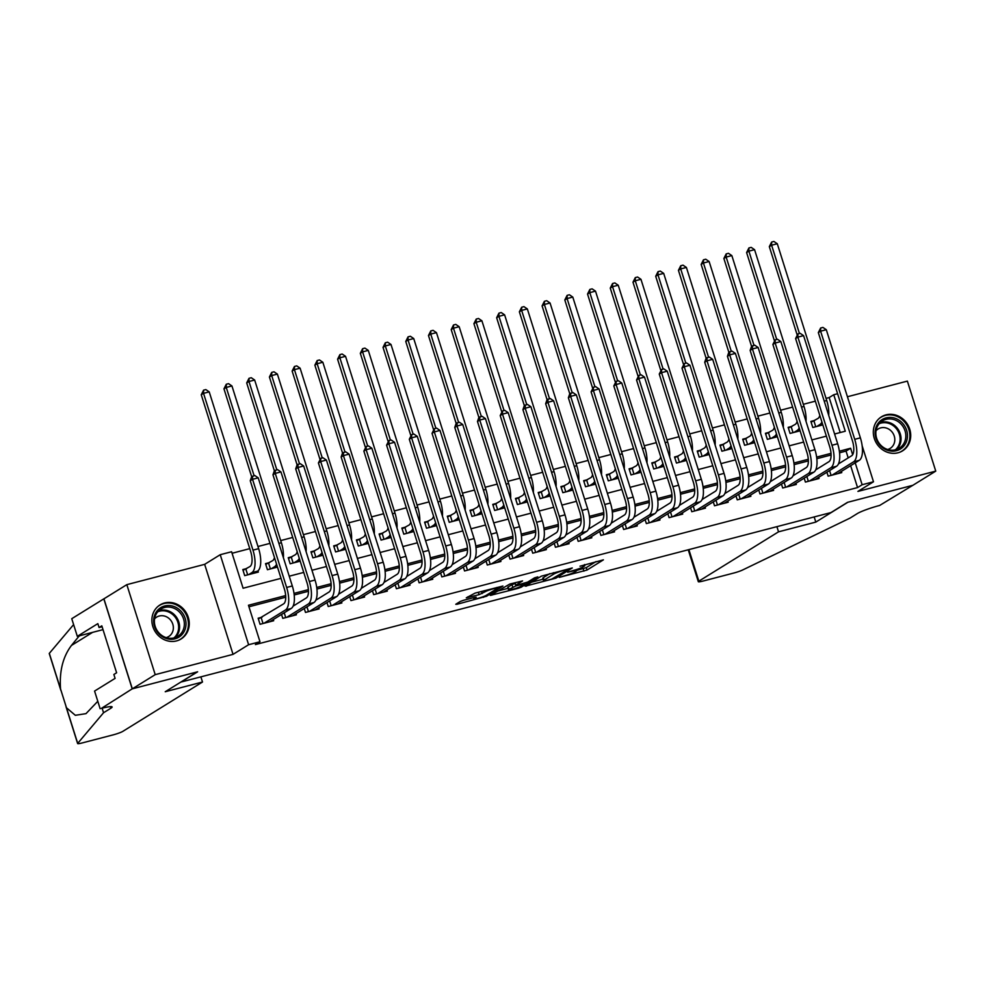 <?xml version="1.0" encoding="UTF-8"?>
<svg xmlns="http://www.w3.org/2000/svg" width="985" height="985" viewBox="0 0 985 985"><rect width="100%" height="100%" fill="white"/><g stroke="black" fill="none" stroke-linecap="round" stroke-linejoin="round"><path stroke-width="1.48" d="M559.271 577.382L587.035 570.044L603.399 559.849L580.005 566.203A8.065 0.911 162.5 0 1 584.807 565.562A8.065 0.911 162.5 0 1 584.265 566.129L582.911 566.966A8.065 0.911 162.5 0 1 572.901 570.598L567.643 572.199L571.632 571.386A8.065 0.911 162.5 0 1 576.447 570.746A8.065 0.911 162.5 0 1 575.893 571.3L574.55 572.137A8.065 0.911 162.5 0 1 564.528 575.782L559.271 577.382M176.549 640.915A20.02 18.173 58.2 0 0 181.105 638.97A20.02 18.173 58.2 0 0 187.31 614.788A20.02 18.173 58.2 0 0 164.581 602.968A20.02 18.173 58.2 0 0 160.026 604.925A20.02 18.173 58.2 0 0 153.82 629.107A20.02 18.173 58.2 0 0 176.549 640.915M898 452.792A20.02 18.173 58.2 0 0 902.568 450.847A20.02 18.173 58.2 0 0 908.761 426.665A20.02 18.173 58.2 0 0 886.032 414.845A20.02 18.173 58.2 0 0 881.476 416.803A20.02 18.173 58.2 0 0 875.271 440.985A20.02 18.173 58.2 0 0 898 452.792M463.442 600.321L460.315 601.453L455.772 604.273L457.102 604.248L486.553 596.245L502.916 586.05L475.09 593.105L466.299 597.821L479.067 594.681L484.915 591.862A6.735 0.763 162.5 0 1 491.995 589.165A6.735 0.763 162.5 0 1 497.314 588.279A6.735 0.763 162.5 0 1 496.859 588.747L486.196 595.346A6.735 0.763 162.5 0 1 479.116 598.03A6.735 0.763 162.5 0 1 473.797 598.929A6.735 0.763 162.5 0 1 474.265 598.461L476.211 597.181L474.708 597.378L463.442 600.321M132.31 688.835L103.93 598.818L126.831 584.647L155.211 674.651L132.31 688.835L197.64 671.795L181.154 682.002L831.032 512.545L847.519 502.338L912.849 485.31L935.75 471.125L857.923 491.416L873.498 481.776L862.134 484.743L857.553 487.575L255.398 644.584L259.978 641.752L248.614 644.719L220.234 554.703L231.598 551.748L243.098 588.23L281.021 578.343M155.211 674.651L233.039 654.36L248.614 644.719M525.14 586.186L555.922 578.158L572.285 567.963L541.331 576.163L525.14 586.186M518.11 588.34L490.284 595.408L509.774 584.068L522.542 580.928L515.808 585.164L517.137 585.139L527.738 582.061L534.572 577.826L537.81 576.89L521.237 587.195L518.11 588.34L517.888 587.626M935.75 471.125L907.37 381.109L847.432 396.746M246.779 568.517L242.802 569.552L244.711 575.634L258.353 572.076L257.959 570.844M269.496 562.583L265.519 563.629L267.44 569.712L277.475 567.089M292.225 556.66L288.248 557.695L290.169 563.777L300.203 561.167M314.941 550.738L310.964 551.772L312.885 557.855L322.92 555.244M337.67 544.816L333.693 545.85L335.614 551.932L345.649 549.31M360.387 538.894L356.41 539.928L358.331 546.01L368.365 543.388M383.116 532.959L379.139 534.005L381.06 540.088L391.094 537.465M405.832 527.037L401.855 528.071L403.776 534.153L413.811 531.543M428.561 521.114L424.584 522.149L426.505 528.231L436.54 525.621M451.278 515.192L447.313 516.226L449.222 522.309L459.256 519.686M474.007 509.257L470.03 510.304L471.95 516.386L481.985 513.764M496.736 503.335L492.759 504.369L494.667 510.452L504.702 507.841M519.452 497.413L515.475 498.447L517.396 504.529L527.431 501.919M542.181 491.49L538.204 492.525L540.112 498.607L550.147 495.984M564.898 485.568L560.921 486.602L562.841 492.685L572.876 490.062M587.626 479.633L583.649 480.68L585.558 486.75L595.605 484.14M610.343 473.711L606.366 474.745L608.287 480.828L618.321 478.217M633.072 467.789L629.095 468.823L631.003 474.905L641.05 472.283M655.788 461.866L651.811 462.901L653.732 468.983L663.767 466.361M678.517 455.932L674.54 456.978L676.461 463.061L686.496 460.438M701.234 450.01L697.257 451.044L699.178 457.126L709.212 454.516M723.963 444.087L719.986 445.121L721.907 451.204L731.941 448.594M746.679 438.165L742.702 439.199L744.623 445.282L754.658 442.659M769.408 432.23L765.431 433.277L767.352 439.359L777.387 436.737M792.125 426.308L788.148 427.342L790.068 433.425L800.103 430.814M826.895 472.246L828.139 476.161L841.769 472.603L841.387 471.409M804.179 478.168L805.41 482.084L819.04 478.525L818.67 477.331M781.45 484.091L782.693 488.006L796.323 484.448L795.942 483.266M758.733 490.013L759.964 493.928L773.594 490.382L773.225 489.188M736.004 495.935L737.248 499.863L750.878 496.305L750.496 495.11M713.288 501.87L714.519 505.785L728.149 502.227L727.78 501.033M690.559 507.792L691.79 511.707L705.432 508.149L705.051 506.967M667.842 513.714L669.074 517.63L682.703 514.084L682.334 512.889M645.113 519.637L646.345 523.564L659.987 520.006L659.605 518.812M622.397 525.571L623.628 529.487L637.258 525.928L636.889 524.734M599.668 531.494L600.899 535.409L614.541 531.851L614.16 530.656M576.939 537.416L578.183 541.331L591.813 537.785L591.443 536.591M554.223 543.338L555.454 547.266L569.096 543.708L568.714 542.513M531.494 549.273L532.737 553.188L546.367 549.63L545.998 548.436M508.777 555.195L510.008 559.111L523.651 555.552L523.269 554.358M486.048 561.118L487.292 565.033L500.922 561.475L500.54 560.293M463.332 567.04L464.563 570.955L478.193 567.409L477.823 566.215M440.603 572.962L441.846 576.89L455.476 573.332L455.095 572.137M417.886 578.897L419.117 582.812L432.747 579.254L432.378 578.06M395.157 584.819L396.401 588.735L410.031 585.176L409.649 583.994M372.441 590.741L373.672 594.657L387.302 591.111L386.933 589.916M349.712 596.664L350.956 600.591L364.585 597.033L364.204 595.839M326.995 602.598L328.227 606.514L341.857 602.955L341.487 601.761M304.267 608.521L305.498 612.436L319.14 608.878L318.758 607.683M281.55 614.443L282.781 618.358L296.411 614.812L296.042 613.618M857.553 487.575L850.646 465.683M848.196 457.89L846.053 451.081L839.552 452.78M831.094 454.984L816.836 458.702M808.365 460.906L794.107 464.625M785.648 466.841L771.39 470.547M762.919 472.763L748.662 476.481M740.203 478.685L725.945 482.404M717.474 484.608L703.216 488.326M694.745 490.53L680.5 494.248M672.029 496.465L657.771 500.183M649.3 502.387L635.054 506.105M626.583 508.309L612.325 512.028M603.854 514.232L589.609 517.95M581.138 520.166L566.88 523.872M558.409 526.088L544.163 529.807M535.692 532.011L521.434 535.729M512.963 537.933L498.718 541.652M490.247 543.855L475.989 547.574M467.518 549.79L453.26 553.508M444.801 555.712L430.543 559.431M422.072 561.635L407.815 565.353M399.356 567.557L385.098 571.275M376.627 573.492L362.369 577.21M353.91 579.414L339.653 583.132M331.182 585.336L316.924 589.055M308.453 591.259L294.207 594.977M285.736 597.193L248.946 606.785M262.121 617.164L258.144 618.211L260.052 624.281L273.695 620.735L273.313 619.54M840.205 432.538L829.173 397.558L826.046 398.383M815.346 401.166L803.329 404.306M792.63 407.088L780.6 410.228M769.901 413.023L757.884 416.15M747.184 418.945L735.155 422.085M724.455 424.867L712.438 428.007M701.739 430.79L689.709 433.929M679.01 436.724L666.993 439.852M656.293 442.647L644.264 445.774M633.564 448.569L621.547 451.709M610.848 454.491L598.818 457.631M588.119 460.426L576.102 463.553M565.402 466.348L553.373 469.476M542.673 472.271L530.656 475.41M519.957 478.193L507.928 481.333M497.228 484.115L485.199 487.255M474.511 490.05L462.482 493.177M451.783 495.972L439.753 499.112M429.054 501.894L417.037 505.034M406.337 507.817L394.308 510.956M383.608 513.751L371.591 516.879M360.892 519.674L348.862 522.801M338.163 525.596L326.146 528.736M315.446 531.518L303.417 534.658M292.717 537.441L280.7 540.58M270.001 543.375L257.971 546.503M249.759 548.645L232.066 553.262M814.854 420.386L810.877 421.42L812.797 427.502L822.832 424.892M233.039 654.36L204.658 564.343L126.831 584.647M204.658 564.343L220.234 554.703M829.173 397.558L833.753 394.726L837.595 393.729M285.662 595.568L248.466 605.258L259.978 641.752M852.665 454.701L850.634 448.249L839.368 451.192M831.02 453.359L816.639 457.114M808.291 459.281L793.91 463.036M785.574 465.215L771.193 468.958M762.846 471.138L748.465 474.881M740.129 477.06L725.748 480.815M717.4 482.982L703.019 486.738M694.684 488.917L680.303 492.66M671.955 494.839L657.574 498.582M649.238 500.762L634.857 504.517M626.509 506.684L612.128 510.439M603.793 512.606L589.412 516.362M581.064 518.541L566.683 522.284M558.347 524.463L543.966 528.206M535.618 530.386L521.237 534.141M512.902 536.308L498.521 540.063M490.173 542.242L475.792 545.986M467.444 548.165L453.075 551.908M444.727 554.087L430.346 557.842M421.999 560.009L407.618 563.765M399.282 565.944L384.901 569.687M376.553 571.866L362.172 575.609M353.837 577.789L339.456 581.544M331.108 583.711L316.727 587.466M308.391 589.633L294.01 593.389M862.134 484.743L855.226 462.839M862.158 445.823L873.498 481.776M834.591 434.003L845.265 431.221L833.753 394.726M289.233 576.2L303.749 572.42M311.962 570.278L326.466 566.498M334.678 564.356L349.195 560.576M357.407 558.433L371.911 554.641M380.124 552.499L394.64 548.719M402.853 546.577L417.369 542.797M425.569 540.654L440.086 536.874M448.298 534.732L462.815 530.94M471.015 528.81L485.531 525.017M493.744 522.875L508.26 519.095M516.46 516.953L530.977 513.173M539.189 511.03L553.705 507.238M561.906 505.108L576.422 501.316M584.634 499.173L599.151 495.393M607.363 493.251L621.867 489.471M630.08 487.329L644.596 483.549M652.809 481.406L667.313 477.614M675.525 475.472L690.042 471.692M698.254 469.55L712.758 465.77M720.971 463.627L735.487 459.847M743.7 457.705L758.204 453.913M766.416 451.783L780.933 447.99M789.145 445.848L803.662 442.068M811.862 439.926L826.378 436.146M846.053 451.081L850.634 448.249M576.373 570.512L586.272 567.606L596.011 561.585M531.592 582.197L543.092 579.192M551.6 579.155L568 569.564L563.826 570.426A8.065 0.911 162.5 0 0 553.816 574.07L544.102 580.079A8.065 0.911 162.5 0 0 543.548 580.645A8.065 0.911 162.5 0 0 548.362 579.993L551.6 579.155M543.548 580.645L542.784 578.207A8.065 0.911 162.5 0 1 543.338 577.641L549.839 573.615M508.051 588.328L496.908 591.234M515.155 582.664L515.635 585.349M508.531 589.855L507.767 587.429A6.735 0.763 162.5 0 1 508.223 586.949L508.999 589.387A6.735 0.763 162.5 0 0 508.531 589.855A6.735 0.763 162.5 0 0 513.85 588.968A6.735 0.763 162.5 0 0 520.93 586.272L521.237 587.195M524.66 583.182L520.93 586.272M524.857 583.773L515.881 585.927L508.999 589.387M515.057 583.502L511.978 584.634L512.742 587.06M508.223 586.949L511.978 584.634M811.123 422.196L818.018 418.428A12.842 5.184 -104.6 0 0 819.803 415.301M821.921 421.986A19.257 7.782 75.4 0 1 819.926 424.51L816.774 426.468M797.025 334.481L769.322 246.644L771.637 242.039L773.902 241.448L777.288 243.738L826.723 400.526A19.257 7.782 75.4 0 1 828.73 415.436M777.288 243.738L771.612 245.228L799.451 333.533M771.637 242.039L771.612 245.228L769.322 246.644M813.93 420.952L815.752 426.739M838.457 463.923L851.68 455.735A12.842 5.184 -104.6 0 0 852.419 440.738L818.326 332.61L820.64 328.005L822.906 327.414L826.292 329.704L860.385 437.845A19.257 7.782 75.4 0 1 859.277 460.34L837.792 473.637M826.292 329.704L820.616 331.194L854.709 439.322A19.257 7.782 75.4 0 1 853.589 461.817L832.116 475.127M820.64 328.005L820.616 331.194L818.326 332.61M829.579 470.584L831.094 475.386M879.137 422.06A17.324 15.723 -121.8 0 1 901.977 422.602A17.324 15.723 -121.8 0 1 903.442 446.5A17.324 15.723 -121.8 0 1 880.59 445.946A17.324 15.723 -121.8 0 1 879.137 422.06M902.088 445.873A16.043 14.566 58.2 0 0 902.063 425.249A16.043 14.566 58.2 0 0 882.388 420.915A16.043 14.566 58.2 0 0 879.58 423.242A16.043 14.566 58.2 0 0 879.605 443.866A16.043 14.566 58.2 0 0 899.28 448.2A16.043 14.566 58.2 0 0 902.088 445.873M887.633 449.505A11.426 10.367 58.2 0 0 890.157 448.409A11.426 10.367 58.2 0 0 892.151 446.759A11.426 10.367 58.2 0 0 892.139 432.07A11.426 10.367 58.2 0 0 878.128 428.992A11.426 10.367 58.2 0 0 876.133 430.642A11.426 10.367 58.2 0 0 876.034 430.753M899.982 452.152A19.897 18.062 58.2 0 0 901.767 451.192A19.897 18.062 58.2 0 0 905.24 448.31A19.897 18.062 58.2 0 0 905.215 422.725A19.897 18.062 58.2 0 0 880.812 417.357A19.897 18.062 58.2 0 0 879.162 418.526M157.674 610.183A17.324 15.723 -121.8 0 1 180.526 610.725A17.324 15.723 -121.8 0 1 181.979 634.623A17.324 15.723 -121.8 0 1 159.139 634.069A17.324 15.723 -121.8 0 1 157.674 610.183M180.624 633.995A16.043 14.566 58.2 0 0 180.6 613.372A16.043 14.566 58.2 0 0 160.924 609.038A16.043 14.566 58.2 0 0 158.117 611.365A16.043 14.566 58.2 0 0 158.142 631.988A16.043 14.566 58.2 0 0 177.817 636.322A16.043 14.566 58.2 0 0 180.624 633.995M166.182 637.627A11.426 10.367 58.2 0 0 168.694 636.532A11.426 10.367 58.2 0 0 170.7 634.882A11.426 10.367 58.2 0 0 170.676 620.193A11.426 10.367 58.2 0 0 156.677 617.115A11.426 10.367 58.2 0 0 154.67 618.765A11.426 10.367 58.2 0 0 154.571 618.875M178.519 640.275A19.897 18.062 58.2 0 0 180.304 639.314A19.897 18.062 58.2 0 0 183.789 636.433A19.897 18.062 58.2 0 0 183.752 610.848A19.897 18.062 58.2 0 0 159.361 605.479A19.897 18.062 58.2 0 0 157.711 606.649M912.96 485.273L847.863 502.252L815.802 522.099L778.532 531.826L698.845 581.162A7.708 0.874 162.5 0 0 698.316 581.704A7.708 0.874 162.5 0 0 702.908 581.088L733.923 572.999A7.708 0.874 162.5 0 0 742.628 569.983L850.006 518.11L857.332 513.567A17.976 2.032 -17.5 0 1 879.654 505.453L912.947 485.236M815.802 522.099L814.176 516.94M778.532 531.826L776.906 526.667M202.504 682.026L122.805 731.375A7.708 0.874 162.5 0 1 113.25 734.847L82.223 742.936A7.708 0.874 162.5 0 1 77.63 743.552A7.708 0.874 162.5 0 1 77.704 743.367L103.548 712.746L110.886 708.215A17.976 2.032 162.5 0 0 112.118 706.959A17.976 2.032 162.5 0 0 101.381 708.387L132.199 688.86L197.296 671.881L165.234 691.741L202.504 682.026L200.878 676.867M102.12 708.203L103.548 712.746M79.293 635.83L71.449 645.446C62.905 656.798 59.272 671.29 60.541 688.946L66.475 707.772L75.328 715.295L85.99 713.645L97.798 701.283M80.081 635.62L79.366 636.064M60.861 690.362L49.25 653.535A7.708 0.874 -17.5 0 1 49.324 653.363L73.616 624.588M132.199 688.86L103.819 598.855L71.757 618.703L77.322 636.347L97.835 623.64L99.066 627.531L102.095 626.743M100.138 708.72L94.572 691.076L115.097 678.37L113.866 674.479L116.612 672.78L101.812 625.832L99.066 627.531M77.322 636.347L103.019 629.637M788.394 428.118L795.289 424.35A12.842 5.184 -104.6 0 0 797.087 421.223M799.192 427.921A19.257 7.782 75.4 0 1 797.21 430.433L794.045 432.39M774.296 340.404L746.605 252.566L748.908 247.961L751.186 247.37L754.572 249.673L804.006 406.46A19.257 7.782 75.4 0 1 806.013 421.358M754.572 249.673L748.895 251.15L776.734 339.456M748.908 247.961L748.895 251.15L746.605 252.566M791.214 426.887L793.024 432.661M765.677 434.04L772.572 430.285A12.842 5.184 -104.6 0 0 774.358 427.158M776.476 433.843A19.257 7.782 75.4 0 1 774.481 436.355L771.329 438.313M770.282 481.702L783.506 473.514A12.842 5.184 -104.6 0 0 784.245 458.517L750.151 350.377L751.555 346.351L723.876 258.489L726.191 253.896L728.457 253.305L731.843 255.595L781.277 412.383A19.257 7.782 75.4 0 1 783.284 427.293M731.843 255.595L726.167 257.073L754.005 345.378M726.191 253.896L726.167 257.073L723.876 258.489M768.485 432.809L770.307 438.584M742.949 439.963L749.844 436.207A12.842 5.184 -104.6 0 0 751.641 433.08M753.747 439.766A19.257 7.782 75.4 0 1 751.764 442.29L748.6 444.247M747.566 487.624L760.777 479.436A12.842 5.184 -104.6 0 0 761.528 464.44L727.435 356.311L728.826 352.273L701.16 264.423L703.462 259.818L705.74 259.227L709.126 261.517L758.561 418.305A19.257 7.782 75.4 0 1 760.568 433.215M709.126 261.517L703.438 262.995L731.289 351.3M703.462 259.818L703.438 262.995L701.16 264.423M745.756 438.731L747.578 444.506M720.232 445.897L727.115 442.13A12.842 5.184 -104.6 0 0 728.912 439.002M731.03 445.688A19.257 7.782 75.4 0 1 729.035 448.212L725.883 450.17M724.837 493.547L738.061 485.359A12.842 5.184 -104.6 0 0 738.799 470.362L704.706 362.234L706.11 358.195L678.431 270.346L680.746 265.741L683.011 265.15L686.397 267.44L735.832 424.227A19.257 7.782 75.4 0 1 737.839 439.138M686.397 267.44L680.721 268.93L708.56 357.235M680.746 265.741L680.721 268.93L678.431 270.346M723.039 444.654L724.861 450.428M815.728 469.845L828.951 461.669A12.842 5.184 -104.6 0 0 829.69 446.661L795.597 338.532L797.912 333.927L800.189 333.336L803.575 335.626L837.669 443.767A19.257 7.782 75.4 0 1 836.548 466.262L815.063 479.56M803.575 335.626L797.887 337.116L831.98 445.245A19.257 7.782 75.4 0 1 830.872 467.752L809.387 481.049M797.912 333.927L797.887 337.116L795.597 338.532M806.85 476.506L808.365 481.308M793.011 475.78L806.222 467.592A12.842 5.184 -104.6 0 0 806.974 452.595L772.88 344.454L775.183 339.862L777.461 339.259L780.846 341.561L814.94 449.689A19.257 7.782 75.4 0 1 813.832 472.184L792.346 485.494M780.846 341.561L775.17 343.039L809.264 451.167A19.257 7.782 75.4 0 1 808.143 473.674L786.67 486.972M775.183 339.862L775.17 343.039L772.88 344.454M784.134 482.428L785.648 487.243M751.555 346.351L754.744 345.193L758.13 347.483L792.223 455.612A19.257 7.782 75.4 0 1 791.103 478.119L769.617 491.416M758.13 347.483L752.442 348.961L786.535 457.102A19.257 7.782 75.4 0 1 785.427 479.596L763.941 492.894M752.466 345.784L752.442 348.961L750.151 350.377M761.405 488.363L762.919 493.165M728.826 352.273L732.015 351.116L735.401 353.406L769.494 461.546A19.257 7.782 75.4 0 1 768.386 484.041L746.901 497.339M735.401 353.406L729.725 354.883L763.818 463.024A19.257 7.782 75.4 0 1 762.698 485.519L741.212 498.816M729.737 351.707L729.725 354.883L727.435 356.311M738.688 494.285L740.203 499.087M697.503 451.819L704.398 448.052A12.842 5.184 -104.6 0 0 706.196 444.925M708.301 451.623A19.257 7.782 75.4 0 1 706.319 454.134L703.155 456.092M683.405 364.105L655.702 276.268L658.017 271.663L660.295 271.072L663.681 273.362L713.115 430.162A19.257 7.782 75.4 0 1 715.122 445.06M663.681 273.362L657.992 274.852L685.843 363.157M658.017 271.663L657.992 274.852L655.702 276.268M700.31 450.588L702.133 456.363M706.11 358.195L709.286 357.038L712.684 359.328L746.778 467.469A19.257 7.782 75.4 0 1 745.657 489.964L724.172 503.261M712.684 359.328L706.996 360.818L741.089 468.946A19.257 7.782 75.4 0 1 739.981 491.441L718.496 504.751M707.021 357.629L706.996 360.818L704.706 362.234M715.96 500.208L717.474 505.01M674.787 457.742L681.669 453.974A12.842 5.184 -104.6 0 0 683.467 450.859M685.585 457.545A19.257 7.782 75.4 0 1 683.59 460.057L680.426 462.014M660.676 370.04L632.986 282.19L635.3 277.598L637.566 277.007L640.952 279.297L690.386 436.084A19.257 7.782 75.4 0 1 692.393 450.995M640.952 279.297L635.276 280.774L663.114 369.079M635.3 277.598L635.276 280.774L632.986 282.19M677.594 456.511L679.416 462.285M702.12 499.481L715.332 491.293A12.842 5.184 -104.6 0 0 716.083 476.284L681.989 368.156L684.292 363.551L686.57 362.96L689.956 365.263L724.049 473.391A19.257 7.782 75.4 0 1 722.928 495.886L701.455 509.196M689.956 365.263L684.279 366.74L718.373 474.868A19.257 7.782 75.4 0 1 717.252 497.376L695.767 510.673M684.292 363.551L684.279 366.74L681.989 368.156M693.243 506.13L694.757 510.932M652.058 463.664L658.953 459.909A12.842 5.184 -104.6 0 0 660.75 456.781M662.856 463.467A19.257 7.782 75.4 0 1 660.873 465.991L657.709 467.949M637.96 375.962L610.257 288.113L612.571 283.52L614.849 282.929L618.235 285.219L667.67 442.006A19.257 7.782 75.4 0 1 669.677 456.917M618.235 285.219L612.547 286.697L640.398 375.002M612.571 283.52L612.547 286.697L610.257 288.113M654.865 462.433L656.687 468.207M679.391 505.404L692.615 497.216A12.842 5.184 -104.6 0 0 693.354 482.219L659.261 374.078L661.575 369.486L663.841 368.895L667.239 371.185L701.332 479.313A19.257 7.782 75.4 0 1 700.212 501.821L678.727 515.118M667.239 371.185L661.551 372.662L695.644 480.803A19.257 7.782 75.4 0 1 694.536 503.298L673.05 516.596M661.575 369.486L661.551 372.662L659.261 374.078M670.514 512.052L672.029 516.866M629.329 469.599L636.224 465.831A12.842 5.184 -104.6 0 0 638.021 462.704M640.127 469.389A19.257 7.782 75.4 0 1 638.145 471.913L634.98 473.871M615.231 381.885L587.54 294.047L589.843 289.442L592.12 288.851L595.506 291.141L644.941 447.929A19.257 7.782 75.4 0 1 646.948 462.839M595.506 291.141L589.83 292.619L617.669 380.924M589.843 289.442L589.83 292.619L587.54 294.047M632.148 468.355L633.971 474.13M656.675 511.326L669.886 503.138A12.842 5.184 -104.6 0 0 670.637 488.141L636.544 380.013L638.846 375.408L641.124 374.817L644.51 377.107L678.603 485.236A19.257 7.782 75.4 0 1 677.483 507.743L656.01 521.04M644.51 377.107L638.834 378.585L672.927 486.725A19.257 7.782 75.4 0 1 671.807 509.22L650.322 522.518M638.846 375.408L638.834 378.585L636.544 380.013M647.798 517.987L649.312 522.789M606.612 475.521L613.507 471.753A12.842 5.184 -104.6 0 0 615.305 468.626M617.41 475.324A19.257 7.782 75.4 0 1 615.428 477.836L612.264 479.793M592.514 387.807L564.811 299.969L567.126 295.365L569.404 294.774L572.79 297.064L622.225 453.851A19.257 7.782 75.4 0 1 624.231 468.762M572.79 297.064L567.101 298.553L594.952 386.859M567.126 295.365L567.101 298.553L564.811 299.969M609.419 474.277L611.242 480.064M633.946 517.248L647.17 509.06A12.842 5.184 -104.6 0 0 647.908 494.064L613.815 385.935L616.13 381.33L618.395 380.739L621.794 383.03L655.887 491.17A19.257 7.782 75.4 0 1 654.766 513.665L633.281 526.963M621.794 383.03L616.105 384.519L650.199 492.648A19.257 7.782 75.4 0 1 649.078 515.143L627.605 528.452M616.13 381.33L616.105 384.519L613.815 385.935M625.069 523.909L626.583 528.711M583.883 481.443L590.778 477.676A12.842 5.184 -104.6 0 0 592.576 474.548M594.681 481.246A19.257 7.782 75.4 0 1 592.699 483.758L589.535 485.716M588.501 529.105L601.724 520.917A12.842 5.184 -104.6 0 0 602.463 505.921L568.37 397.78L569.761 393.754L542.095 305.892L544.397 301.299L546.675 300.696L550.061 302.998L599.496 459.786A19.257 7.782 75.4 0 1 601.503 474.684M550.061 302.998L544.385 304.476L572.223 392.781M544.397 301.299L544.385 304.476L542.095 305.892M586.703 480.212L588.525 485.987M611.229 523.17L624.441 514.995A12.842 5.184 -104.6 0 0 625.192 499.986L591.098 391.858L593.401 387.253L595.679 386.662L599.065 388.952L633.158 497.093A19.257 7.782 75.4 0 1 632.038 519.587L610.565 532.897M599.065 388.952L593.389 390.442L627.482 498.57A19.257 7.782 75.4 0 1 626.361 521.077L604.876 534.375M593.401 387.253L593.389 390.442L591.098 391.858M602.352 529.832L603.867 534.633M561.167 487.366L568.062 483.61A12.842 5.184 -104.6 0 0 569.859 480.483M571.965 487.169A19.257 7.782 75.4 0 1 569.983 489.693L566.818 491.638M565.772 535.027L578.995 526.84A12.842 5.184 -104.6 0 0 579.746 511.843L545.653 403.702L547.044 399.676L519.366 311.814L521.681 307.221L523.946 306.63L527.344 308.921L576.779 465.708A19.257 7.782 75.4 0 1 578.786 480.618M527.344 308.921L521.656 310.398L549.507 398.703M521.681 307.221L521.656 310.398L519.366 311.814M563.974 486.134L565.796 491.909M569.761 393.754L572.95 392.584L576.336 394.887L610.441 503.015A19.257 7.782 75.4 0 1 609.321 525.51L587.836 538.82M576.336 394.887L570.66 396.364L604.753 504.492A19.257 7.782 75.4 0 1 603.633 527L582.16 540.297M570.684 393.187L570.66 396.364L568.37 397.78M579.623 535.754L581.138 540.568M538.438 493.3L545.333 489.533A12.842 5.184 -104.6 0 0 547.131 486.405M549.236 493.091A19.257 7.782 75.4 0 1 547.254 495.615L544.089 497.573M543.055 540.95L556.279 532.762A12.842 5.184 -104.6 0 0 557.017 517.765L522.924 409.637L524.315 405.598L496.649 317.749L498.952 313.144L501.23 312.553L504.615 314.843L554.05 471.63A19.257 7.782 75.4 0 1 556.057 486.541M504.615 314.843L498.939 316.32L526.778 404.626M498.952 313.144L498.939 316.32L496.649 317.749M541.258 492.057L543.08 497.831M547.044 399.676L550.233 398.519L553.619 400.809L587.713 508.937A19.257 7.782 75.4 0 1 586.592 531.444L565.119 544.742M553.619 400.809L547.943 402.286L582.037 510.427A19.257 7.782 75.4 0 1 580.916 532.922L559.431 546.219M547.956 399.11L547.943 402.286L545.653 403.702M556.907 541.688L558.421 546.49M515.721 499.223L522.616 495.455A12.842 5.184 -104.6 0 0 524.414 492.328M526.519 499.013A19.257 7.782 75.4 0 1 524.525 501.537L521.373 503.495M501.624 411.508L473.92 323.671L476.235 319.066L478.501 318.475L481.899 320.765L531.334 477.553A19.257 7.782 75.4 0 1 533.341 492.463M481.899 320.765L476.211 322.255L504.061 410.56M476.235 319.066L476.211 322.255L473.92 323.671M518.529 497.979L520.351 503.754M524.315 405.598L527.504 404.441L530.89 406.731L564.996 514.872A19.257 7.782 75.4 0 1 563.876 537.367L542.39 550.664M530.89 406.731L525.214 408.209L559.308 516.349A19.257 7.782 75.4 0 1 558.187 538.844L536.714 552.154M525.239 405.032L525.214 408.209L522.924 409.637M534.178 547.611L535.692 552.413M492.992 505.145L499.887 501.377A12.842 5.184 -104.6 0 0 501.685 498.25M503.791 504.948A19.257 7.782 75.4 0 1 501.808 507.46L498.644 509.417M497.61 552.807L510.833 544.619A12.842 5.184 -104.6 0 0 511.572 529.622L477.479 421.481L478.87 417.455L451.204 329.593L453.506 324.988L455.784 324.397L459.17 326.7L508.605 483.487A19.257 7.782 75.4 0 1 510.612 498.385M459.17 326.7L453.494 328.177L481.333 416.483M453.506 324.988L453.494 328.177L451.204 329.593M495.812 503.914L497.634 509.688M520.326 546.872L533.55 538.697A12.842 5.184 -104.6 0 0 534.301 523.688L500.208 415.559L502.51 410.954L504.788 410.363L508.174 412.653L542.267 520.794A19.257 7.782 75.4 0 1 541.147 543.289L519.674 556.587M508.174 412.653L502.498 414.143L536.591 522.272A19.257 7.782 75.4 0 1 535.471 544.767L513.985 558.076M502.51 410.954L502.498 414.143L500.208 415.559M511.449 553.533L512.976 558.335M470.276 511.067L477.171 507.312A12.842 5.184 -104.6 0 0 478.956 504.185M481.074 510.87A19.257 7.782 75.4 0 1 479.079 513.382L475.927 515.34M474.881 558.729L488.104 550.541A12.842 5.184 -104.6 0 0 488.856 535.544L454.75 427.404L456.154 423.378L428.475 335.516L430.79 330.923L433.055 330.332L436.454 332.622L485.888 489.41A19.257 7.782 75.4 0 1 487.895 504.32M436.454 332.622L430.765 334.1L458.604 422.405M430.79 330.923L430.765 334.1L428.475 335.516M473.083 509.836L474.905 515.611M478.87 417.455L482.059 416.286L485.445 418.588L519.538 526.716A19.257 7.782 75.4 0 1 518.43 549.211L496.945 562.521M485.445 418.588L479.769 420.066L513.862 528.194A19.257 7.782 75.4 0 1 512.742 550.701L491.269 563.999M479.793 416.889L479.769 420.066L477.479 421.481M488.732 559.455L490.247 564.27M447.547 516.99L454.442 513.234A12.842 5.184 -104.6 0 0 456.24 510.107M458.345 516.793A19.257 7.782 75.4 0 1 456.363 519.317L453.198 521.274M433.449 429.288L405.758 341.438L408.061 336.845L410.339 336.254L413.725 338.544L463.159 495.332A19.257 7.782 75.4 0 1 465.166 510.242M413.725 338.544L408.049 340.022L435.887 428.327M408.061 336.845L408.049 340.022L405.758 341.438M450.367 515.758L452.189 521.533M456.154 423.378L459.342 422.22L462.728 424.51L496.822 532.639A19.257 7.782 75.4 0 1 495.701 555.146L474.228 568.443M462.728 424.51L457.04 425.988L491.146 534.129A19.257 7.782 75.4 0 1 490.025 556.623L468.54 569.921M457.065 422.811L457.04 425.988L454.75 427.404M466.004 565.378L467.518 570.192M424.831 522.924L431.725 519.157A12.842 5.184 -104.6 0 0 433.511 516.029M435.629 522.715A19.257 7.782 75.4 0 1 433.634 525.239L430.482 527.197M410.733 435.21L383.03 347.373L385.344 342.768L387.61 342.177L390.996 344.467L440.443 501.254A19.257 7.782 75.4 0 1 442.437 516.165M390.996 344.467L385.32 345.957L413.158 434.262M385.344 342.768L385.32 345.957L383.03 347.373M427.638 521.681L429.46 527.455M452.164 564.651L465.388 556.463A12.842 5.184 -104.6 0 0 466.127 541.467L432.033 433.338L434.348 428.734L436.614 428.143L440 430.433L474.093 538.573A19.257 7.782 75.4 0 1 472.985 561.068L451.499 574.366M440 430.433L434.323 431.91L468.417 540.051A19.257 7.782 75.4 0 1 467.296 562.546L445.823 575.843M434.348 428.734L434.323 431.91L432.033 433.338M443.287 571.312L444.801 576.114M402.102 528.846L408.997 525.079A12.842 5.184 -104.6 0 0 410.794 521.952M412.9 528.649A19.257 7.782 75.4 0 1 410.917 531.161L407.753 533.119M388.004 441.132L360.313 353.295L362.615 348.69L364.893 348.099L368.279 350.389L417.714 507.176A19.257 7.782 75.4 0 1 419.721 522.087M368.279 350.389L362.603 351.879L390.442 440.184M362.615 348.69L362.603 351.879L360.313 353.295M404.921 527.603L406.731 533.39M429.435 570.574L442.659 562.386A12.842 5.184 -104.6 0 0 443.41 547.389L409.304 439.261L411.619 434.656L413.897 434.065L417.283 436.355L451.376 544.496A19.257 7.782 75.4 0 1 450.256 566.991L428.77 580.288M417.283 436.355L411.595 437.845L445.7 545.973A19.257 7.782 75.4 0 1 444.58 568.468L423.094 581.778M411.619 434.656L411.595 437.845L409.304 439.261M420.558 577.235L422.072 582.037M379.385 534.769L386.28 531.001A12.842 5.184 -104.6 0 0 388.065 527.886M390.183 534.572A19.257 7.782 75.4 0 1 388.188 537.084L385.037 539.041M365.287 447.067L337.584 359.217L339.899 354.625L342.164 354.021L345.55 356.324L394.985 513.111A19.257 7.782 75.4 0 1 396.992 528.022M345.55 356.324L339.874 357.801L367.713 446.106M339.899 354.625L339.874 357.801L337.584 359.217M382.192 533.538L384.015 539.312M406.719 576.496L419.93 568.32A12.842 5.184 -104.6 0 0 420.681 553.311L386.588 445.183L388.903 440.578L391.168 439.987L394.554 442.29L428.647 550.418A19.257 7.782 75.4 0 1 427.539 572.913L406.054 586.223M394.554 442.29L388.878 443.767L422.971 551.895A19.257 7.782 75.4 0 1 421.851 574.403L400.378 587.7M388.903 440.578L388.878 443.767L386.588 445.183M397.841 583.157L399.356 587.959M356.656 540.691L363.551 536.936A12.842 5.184 -104.6 0 0 365.349 533.808M367.454 540.494A19.257 7.782 75.4 0 1 365.472 543.018L362.308 544.976M361.273 588.353L374.485 580.165A12.842 5.184 -104.6 0 0 375.236 565.168L341.142 457.028L342.534 453.002L314.868 365.139L317.17 360.547L319.448 359.956L322.834 362.246L372.268 519.033A19.257 7.782 75.4 0 1 374.275 533.944M322.834 362.246L317.158 363.724L344.996 452.029M317.17 360.547L317.158 363.724L314.868 365.139M359.463 539.46L361.286 545.234M383.99 582.431L397.214 574.243A12.842 5.184 -104.6 0 0 397.952 559.246L363.859 451.105L366.174 446.513L368.452 445.922L371.837 448.212L405.931 556.34A19.257 7.782 75.4 0 1 404.81 578.848L383.325 592.145M371.837 448.212L366.149 449.689L400.242 557.818A19.257 7.782 75.4 0 1 399.134 580.325L377.649 593.623M366.174 446.513L366.149 449.689L363.859 451.105M375.113 589.079L376.627 593.893M333.94 546.626L340.835 542.858A12.842 5.184 -104.6 0 0 342.62 539.731M344.738 546.416A19.257 7.782 75.4 0 1 342.743 548.94L339.591 550.898M319.829 458.911L292.139 371.074L294.453 366.469L296.719 365.878L300.105 368.168L349.54 524.956A19.257 7.782 75.4 0 1 351.546 539.866M300.105 368.168L294.429 369.646L322.267 457.951M294.453 366.469L294.429 369.646L292.139 371.074M336.747 545.382L338.569 551.157M342.534 453.002L345.723 451.844L349.109 454.134L383.202 562.263A19.257 7.782 75.4 0 1 382.094 584.77L360.608 598.067M349.109 454.134L343.433 455.612L377.526 563.752A19.257 7.782 75.4 0 1 376.405 586.247L354.932 599.545M343.445 452.435L343.433 455.612L341.142 457.028M352.396 595.014L353.91 599.816M311.211 552.548L318.106 548.78A12.842 5.184 -104.6 0 0 319.903 545.653M322.009 552.351A19.257 7.782 75.4 0 1 320.026 554.863L316.862 556.821M315.828 600.197L329.039 592.022A12.842 5.184 -104.6 0 0 329.79 577.013L295.697 468.885L297.088 464.846L269.41 376.996L271.725 372.392L274.002 371.801L277.388 374.091L326.823 530.878A19.257 7.782 75.4 0 1 328.83 545.788M277.388 374.091L271.7 375.581L299.551 463.886M271.725 372.392L271.7 375.581L269.41 376.996M314.018 551.304L315.84 557.091M338.544 594.275L351.768 586.087A12.842 5.184 -104.6 0 0 352.507 571.091L318.414 462.962L320.728 458.357L322.994 457.766L326.392 460.057L360.485 568.197A19.257 7.782 75.4 0 1 359.365 590.692L337.88 603.99M326.392 460.057L320.704 461.546L354.797 569.675A19.257 7.782 75.4 0 1 353.689 592.17L332.204 605.479M320.728 458.357L320.704 461.546L318.414 462.962M329.667 600.936L331.182 605.738M288.494 558.47L295.377 554.703A12.842 5.184 -104.6 0 0 297.175 551.575M299.292 558.273A19.257 7.782 75.4 0 1 297.298 560.785L294.146 562.743M293.099 606.132L306.323 597.944A12.842 5.184 -104.6 0 0 307.061 582.948L272.968 474.807L274.359 470.781L246.693 382.919L249.008 378.326L251.274 377.723L254.659 380.025L304.094 536.813A19.257 7.782 75.4 0 1 306.101 551.711M254.659 380.025L248.983 381.503L276.822 469.808M249.008 378.326L248.983 381.503L246.693 382.919M291.301 557.239L293.124 563.014M297.088 464.846L300.277 463.689L303.663 465.979L337.756 574.12A19.257 7.782 75.4 0 1 336.636 596.615L315.163 609.924M303.663 465.979L297.987 467.469L332.08 575.597A19.257 7.782 75.4 0 1 330.96 598.104L309.475 611.402M297.999 464.28L297.987 467.469L295.697 468.885M306.951 606.858L308.465 611.66M265.765 564.393L272.66 560.637A12.842 5.184 -104.6 0 0 274.458 557.51M276.563 564.196A19.257 7.782 75.4 0 1 274.581 566.72L271.417 568.665M258.378 618.974L283.594 603.867A12.842 5.184 -104.6 0 0 284.345 588.87L250.252 480.729L251.643 476.703L223.964 388.841L226.279 384.248L228.557 383.658L231.943 385.948L281.378 542.735A19.257 7.782 75.4 0 1 283.385 557.645M231.943 385.948L226.254 387.425L254.105 475.73M226.279 384.248L226.254 387.425L223.964 388.841M268.573 563.161L270.395 568.936M274.359 470.781L277.548 469.611L280.947 471.913L315.04 580.042A19.257 7.782 75.4 0 1 313.919 602.537L292.434 615.847M280.947 471.913L275.258 473.391L309.352 581.519A19.257 7.782 75.4 0 1 308.243 604.027L286.758 617.324M275.283 470.214L275.258 473.391L272.968 474.807M284.222 612.781L285.736 617.595M243.036 570.327L249.931 566.56A12.842 5.184 -104.6 0 0 250.682 551.563L201.248 394.776L203.563 390.171L205.828 389.58L209.214 391.87L258.649 548.657A19.257 7.782 75.4 0 1 257.541 571.152L254.376 573.11M209.214 391.87L203.538 393.347L252.973 550.135A19.257 7.782 75.4 0 1 251.852 572.642L248.688 574.6M203.563 390.171L203.538 393.347L201.248 394.776M245.856 569.084L247.678 574.858M251.643 476.703L254.832 475.546L258.218 477.836L292.311 585.964A19.257 7.782 75.4 0 1 291.191 608.471L269.718 621.769M258.218 477.836L252.542 479.313L286.635 587.454A19.257 7.782 75.4 0 1 285.515 609.949L264.029 623.246M252.554 476.137L252.542 479.313L250.252 480.729M261.197 617.743L263.02 623.517M586.272 567.606L587.035 570.044M583.145 568.751L583.908 571.177M555.626 577.222L555.922 578.158M526.261 585.484L526.47 586.161M553.385 572.691L553.816 574.07M543.338 577.641L544.102 580.079M491.577 594.534L491.786 595.199M515.032 582.738L515.808 585.164M473.982 597.575L474.265 598.461M484.534 590.643L484.915 591.862M481.53 591.431L482.194 593.549M478.316 592.268L479.067 594.681M467.592 596.947L467.801 597.624M486.258 595.309L486.553 596.245M483.204 596.688L483.426 597.378M456.892 603.571L457.102 604.248M822.5 423.846L819.926 424.51M826.723 400.526L824.236 401.178M859.277 460.34L853.589 461.817M860.385 437.845L854.709 439.322M880.159 422.651A16.043 14.566 -121.8 0 1 898.197 429.46A16.043 14.566 -121.8 0 1 897.31 448.828A16.043 14.566 -121.8 0 1 896.732 449.419M895.365 449.825A15.514 14.085 58.2 0 0 896.485 448.741A15.514 14.085 58.2 0 0 897.113 429.657A15.514 14.085 58.2 0 0 879.174 423.698M158.696 610.774A16.043 14.566 -121.8 0 1 176.734 617.583A16.043 14.566 -121.8 0 1 175.847 636.95A16.043 14.566 -121.8 0 1 175.268 637.541M173.902 637.948A15.514 14.085 58.2 0 0 175.034 636.864A15.514 14.085 58.2 0 0 175.65 617.78A15.514 14.085 58.2 0 0 157.723 611.82M688.884 549.618L698.845 581.162M110.382 706.639L110.886 708.215M49.324 653.363L60.541 688.946M66.475 707.772L77.704 743.367M71.449 645.446L92.578 632.37M799.771 429.768L797.21 430.433M804.006 406.46L801.519 407.1M777.054 435.69L774.481 436.355M781.277 412.383L778.79 413.035M754.325 441.612L751.764 442.29M758.561 418.305L756.074 418.957M731.609 447.547L729.035 448.212M735.832 424.227L733.345 424.88M836.548 466.262L830.872 467.752M837.669 443.767L831.98 445.245M813.832 472.184L808.143 473.674M814.94 449.689L809.264 451.167M791.103 478.119L785.427 479.596M792.223 455.612L786.535 457.102M768.386 484.041L762.698 485.519M769.494 461.546L763.818 463.024M708.88 453.469L706.319 454.134M713.115 430.162L710.628 430.802M745.657 489.964L739.981 491.441M746.778 467.469L741.089 468.946M686.163 459.392L683.59 460.057M690.386 436.084L687.899 436.724M722.928 495.886L717.252 497.376M724.049 473.391L718.373 474.868M663.434 465.314L660.873 465.991M667.67 442.006L665.183 442.659M700.212 501.821L694.536 503.298M701.332 479.313L695.644 480.803M640.718 471.236L638.145 471.913M644.941 447.929L642.454 448.581M677.483 507.743L671.807 509.22M678.603 485.236L672.927 486.725M617.989 477.171L615.428 477.836M622.225 453.851L619.737 454.504M654.766 513.665L649.078 515.143M655.887 491.17L650.199 492.648M595.272 483.093L592.699 483.758M599.496 459.786L597.009 460.426M632.038 519.587L626.361 521.077M633.158 497.093L627.482 498.57M572.544 489.016L569.983 489.693M576.779 465.708L574.292 466.361M609.321 525.51L603.633 527M610.441 503.015L604.753 504.492M549.827 494.938L547.254 495.615M554.05 471.63L551.563 472.283M586.592 531.444L580.916 532.922M587.713 508.937L582.037 510.427M527.098 500.873L524.525 501.537M531.334 477.553L528.834 478.205M563.876 537.367L558.187 538.844M564.996 514.872L559.308 516.349M504.382 506.795L501.808 507.46M508.605 483.487L506.118 484.127M541.147 543.289L535.471 544.767M542.267 520.794L536.591 522.272M481.653 512.717L479.079 513.382M485.888 489.41L483.389 490.062M518.43 549.211L512.742 550.701M519.538 526.716L513.862 528.194M458.936 518.639L456.363 519.317M463.159 495.332L460.672 495.984M495.701 555.146L490.025 556.623M496.822 532.639L491.146 534.129M436.207 524.574L433.634 525.239M440.443 501.254L437.943 501.907M472.985 561.068L467.296 562.546M474.093 538.573L468.417 540.051M413.491 530.496L410.917 531.161M417.714 507.176L415.227 507.829M450.256 566.991L444.58 568.468M451.376 544.496L445.7 545.973M390.762 536.419L388.188 537.084M394.985 513.111L392.498 513.751M427.539 572.913L421.851 574.403M428.647 550.418L422.971 551.895M368.033 542.341L365.472 543.018M372.268 519.033L369.781 519.686M404.81 578.848L399.134 580.325M405.931 556.34L400.242 557.818M345.316 548.263L342.743 548.94M349.54 524.956L347.052 525.608M382.094 584.77L376.405 586.247M383.202 562.263L377.526 563.752M322.587 554.198L320.026 554.863M326.823 530.878L324.336 531.531M359.365 590.692L353.689 592.17M360.485 568.197L354.797 569.675M299.871 560.12L297.298 560.785M304.094 536.813L301.607 537.453M336.636 596.615L330.96 598.104M337.756 574.12L332.08 575.597M277.142 566.043L274.581 566.72M281.378 542.735L278.89 543.388M313.919 602.537L308.243 604.027M315.04 580.042L309.352 581.519M257.541 571.152L251.852 572.642M258.649 548.657L252.973 550.135M291.191 608.471L285.515 609.949M292.311 585.964L286.635 587.454M576.114 569.675L576.447 570.746M584.499 564.577L584.807 565.562M473.416 597.723L473.797 598.929M497.031 587.392L497.314 588.279M901.767 451.192L900.746 451.819M880.812 417.357L879.802 417.985M180.304 639.314L179.295 639.942M159.361 605.479L158.339 606.107M698.316 581.704L688.244 549.778M66.007 706.688L77.63 743.552"/></g></svg>
